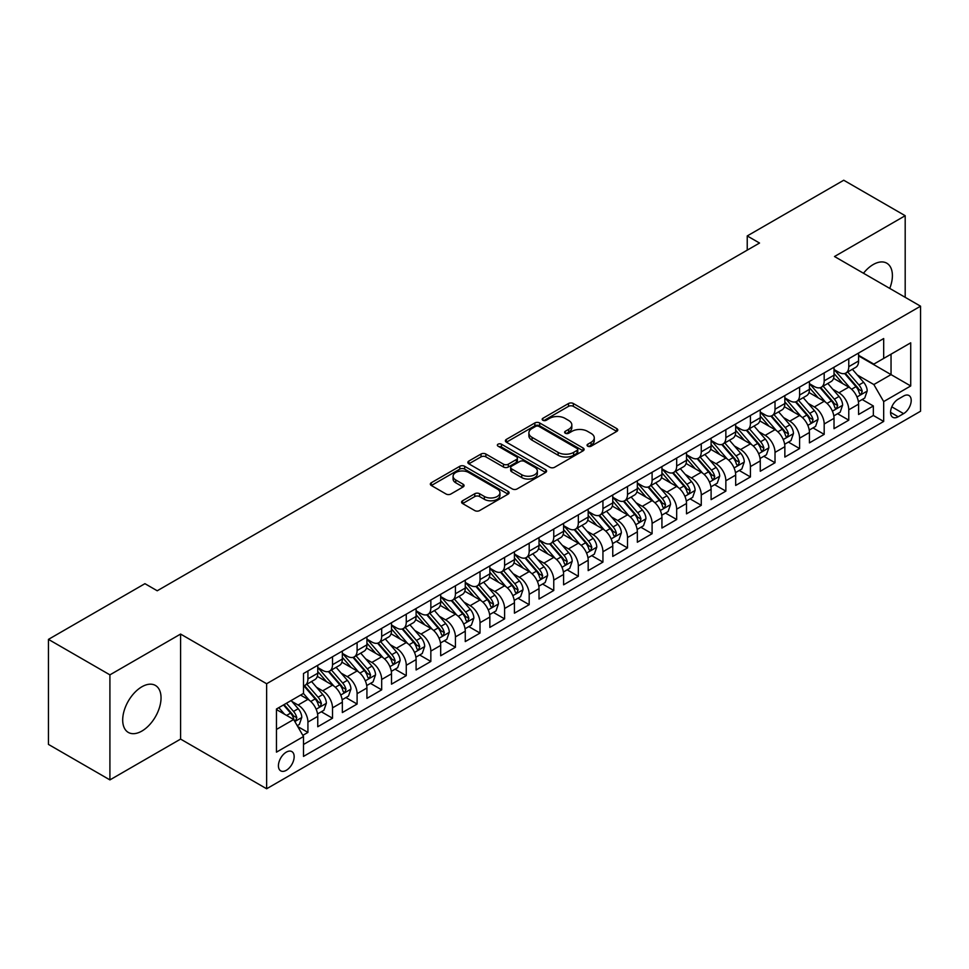 <?xml version="1.0" encoding="UTF-8"?>
<svg xmlns="http://www.w3.org/2000/svg" width="969" height="969" viewBox="0 0 969 969"><rect width="100%" height="100%" fill="white"/><g stroke="black" fill="none" stroke-linecap="round" stroke-linejoin="round"><path stroke-width="1.45" d="M587.759 446.188A2.386 1.381 0 0 0 591.138 446.188L616.781 431.387A3.416 1.974 0 0 0 617.774 429.994A3.416 1.974 0 0 0 616.781 428.601L573.345 403.516A3.416 1.974 0 0 0 568.512 403.516L542.87 418.317A2.386 1.381 0 0 0 542.18 419.298A2.386 1.381 0 0 0 542.87 420.267A2.386 1.381 0 0 0 546.25 420.267L549.568 418.354A10.925 6.311 0 0 1 565.012 418.354L568.633 420.449A10.925 6.311 0 0 1 571.831 424.906A10.925 6.311 0 0 1 568.633 429.364L565.315 431.278A2.386 1.381 0 0 0 564.612 432.247A2.386 1.381 0 0 0 565.315 433.228A2.386 1.381 0 0 0 568.694 433.228L572.013 431.314A10.925 6.311 0 0 1 587.456 431.314L591.078 433.397A10.925 6.311 0 0 1 594.276 437.855A10.925 6.311 0 0 1 591.078 442.312L587.759 444.238A2.386 1.381 0 0 0 587.057 445.207A2.386 1.381 0 0 0 587.759 446.188L587.759 444.238M141.862 731.074A27.12 15.661 120 0 0 159.582 707.176A27.12 15.661 120 0 0 155.428 685.446A27.12 15.661 120 0 0 141.862 686.791A27.12 15.661 120 0 0 124.153 710.689A27.12 15.661 120 0 0 128.308 732.419A27.12 15.661 120 0 0 141.862 731.074M889.736 288.411A27.12 15.661 120 0 0 886.78 263.193A27.12 15.661 120 0 0 873.226 264.537A27.12 15.661 120 0 0 863.476 273.246M286.291 770.319A11.119 6.42 120 0 0 293.559 760.508A11.119 6.42 120 0 0 291.863 751.593A11.119 6.42 120 0 0 286.291 752.15A11.119 6.42 120 0 0 279.024 761.949A11.119 6.42 120 0 0 280.731 770.864A11.119 6.42 120 0 0 286.291 770.319M462.576 500.755A3.416 1.974 0 0 0 461.583 502.148A3.416 1.974 0 0 0 462.576 503.541L474.774 510.578A3.416 1.974 0 0 0 479.594 510.578L508.071 494.142A3.416 1.974 0 0 0 509.064 492.749A3.416 1.974 0 0 0 508.071 491.356L464.635 466.283A3.416 1.974 0 0 0 459.803 466.283L431.338 482.719A3.416 1.974 0 0 0 430.333 484.112A3.416 1.974 0 0 0 431.338 485.505L446.055 494.008A3.416 1.974 0 0 0 450.876 494.008L463.061 486.971A3.416 1.974 0 0 0 464.066 485.578A3.416 1.974 0 0 0 463.061 484.185L455.769 479.97A9.133 5.269 0 0 1 453.092 476.239A9.133 5.269 0 0 1 458.725 471.37A9.133 5.269 0 0 1 468.681 472.509L497.267 489.018A9.133 5.269 0 0 1 499.943 492.749A9.133 5.269 0 0 1 494.311 497.618A9.133 5.269 0 0 1 484.355 496.479L479.594 493.73A3.416 1.974 0 0 0 474.774 493.73L462.576 500.755L462.576 503.541M180.585 634.065L109.909 674.86L48.45 639.383L48.45 744.41L109.909 779.9L180.585 739.093L266.632 788.766L266.632 683.739L180.585 634.065L180.585 739.093M905.191 297.326L905.191 215.712L834.503 256.519L920.55 306.192L266.632 683.739M905.191 215.712L843.733 180.234L747.232 235.939L747.232 250.135M48.45 639.383L144.938 583.677L157.232 590.775L759.526 243.037L747.232 235.939M549.811 467.252A3.416 1.974 0 0 0 554.643 467.252L583.108 450.815A3.416 1.974 0 0 0 584.113 449.422A3.416 1.974 0 0 0 583.108 448.029L539.685 422.956A3.416 1.974 0 0 0 534.852 422.956L506.375 439.393A3.416 1.974 0 0 0 505.382 440.786A3.416 1.974 0 0 0 506.375 442.179L549.811 467.252M499.011 446.697A2.386 1.381 0 0 1 501.433 447.036L501.433 444.202L545.595 469.699A3.416 1.974 0 0 1 546.589 471.091A3.416 1.974 0 0 1 545.595 472.484L517.119 488.921A3.416 1.974 0 0 1 512.286 488.921L468.851 463.836L481.036 456.859L481.036 454.025L468.851 461.05A3.416 1.974 0 0 0 467.857 462.443A3.416 1.974 0 0 0 468.851 463.836L468.851 461.05M481.036 456.859A3.416 1.974 0 0 1 485.869 456.859L485.869 454.025A3.416 1.974 0 0 0 481.036 454.025M485.869 454.025L503.48 464.187A3.416 1.974 0 0 0 508.313 464.187L516.392 459.524A3.416 1.974 0 0 0 517.398 458.131A3.416 1.974 0 0 0 516.392 456.738L498.054 446.152A2.386 1.381 0 0 1 497.351 445.171A2.386 1.381 0 0 1 498.829 443.899A2.386 1.381 0 0 1 501.433 444.202M302.825 735.362L307.924 732.419L297.725 726.532M291.923 701.459L298.101 705.032A13.905 8.031 60 0 1 307.924 722.062L317.759 716.382L317.759 726.738L332.512 718.223L321.333 711.767M316.512 687.275L322.677 690.836A13.905 8.031 60 0 1 332.512 707.867L342.348 702.186L342.348 712.554L357.101 704.039L345.909 697.571M341.088 673.08L347.265 676.641A13.905 8.031 60 0 1 357.101 693.671L366.924 687.99L366.924 698.358L381.677 689.843L370.497 683.387M365.676 658.884L371.842 662.445A13.905 8.031 60 0 1 381.677 679.475L391.512 673.806L391.512 684.162L406.265 675.647L395.073 669.191M390.253 644.688L396.43 648.249A13.905 8.031 60 0 1 406.265 665.291L416.101 659.61L416.101 669.967L430.842 661.452L419.662 654.996M414.841 630.492L421.018 634.065A13.905 8.031 60 0 1 430.842 651.095L440.677 645.415L440.677 655.771L455.43 647.256L444.25 640.8M439.429 616.308L445.595 619.869A13.905 8.031 60 0 1 455.43 636.899L465.265 631.219L465.265 641.587L480.018 633.072L468.826 626.604M464.006 602.112L470.183 605.673A13.905 8.031 60 0 1 480.018 622.704L489.842 617.035L489.842 627.391L504.595 618.876L493.415 612.42M488.594 587.917L494.759 591.478A13.905 8.031 60 0 1 504.595 608.508L514.43 602.839L514.43 613.195L529.183 604.68L517.991 598.224M513.17 573.721L519.348 577.294A13.905 8.031 60 0 1 529.183 594.324L539.018 588.643L539.018 598.999L553.759 590.484L542.579 584.028M537.759 559.537L543.936 563.098A13.905 8.031 60 0 1 553.759 580.128L563.595 574.447L563.595 584.816L578.348 576.301L567.168 569.833M562.347 545.341L568.512 548.902A13.905 8.031 60 0 1 578.348 565.932L588.183 560.252L588.183 570.62L602.936 562.105L591.744 555.649M586.923 531.145L593.101 534.706A13.905 8.031 60 0 1 602.936 551.736L612.759 546.068L612.759 556.424L627.512 547.909L616.332 541.453M611.512 516.949L617.677 520.51A13.905 8.031 60 0 1 627.512 537.553L637.348 531.872L637.348 542.228L652.101 533.713L640.909 527.257M636.088 502.754L642.265 506.327A13.905 8.031 60 0 1 652.101 523.357L661.936 517.676L661.936 528.032L676.677 519.517L665.497 513.061M660.676 488.57L666.854 492.131A13.905 8.031 60 0 1 676.677 509.161L686.512 503.48L686.512 513.849L701.265 505.333L690.085 498.865M685.265 474.374L691.43 477.935A13.905 8.031 60 0 1 701.265 494.965L711.101 489.297L711.101 499.653L725.854 491.138L714.662 484.682M709.841 460.178L716.018 463.739A13.905 8.031 60 0 1 725.854 480.769L735.677 475.101L735.677 485.457L750.43 476.942L739.25 470.486M734.429 445.982L740.595 449.555A13.905 8.031 60 0 1 750.43 466.586L760.265 460.905L760.265 471.261L775.018 462.746L763.826 456.29M759.006 431.799L765.183 435.36A13.905 8.031 60 0 1 775.018 452.39L784.854 446.709L784.854 457.077L799.595 448.562L788.415 442.094M783.594 417.603L789.771 421.164A13.905 8.031 60 0 1 799.595 438.194L809.43 432.513L809.43 442.881L824.183 434.366L812.991 427.91M808.182 403.407L814.348 406.968A13.905 8.031 60 0 1 824.183 423.998L834.018 418.329L834.018 428.686L848.771 420.171L848.771 409.814A13.905 8.031 -120 0 0 838.936 392.772L832.759 389.211M837.579 413.715L848.771 420.171M317.759 716.382A13.905 8.031 -120 0 0 307.924 699.352L300.547 695.088M342.348 702.186A13.905 8.031 -120 0 0 332.512 685.156L317.311 676.374M366.924 687.99A13.905 8.031 -120 0 0 357.101 670.96L341.887 662.19M391.512 673.806A13.905 8.031 -120 0 0 381.677 656.764L366.476 647.995M416.101 659.61A13.905 8.031 -120 0 0 406.265 642.58L391.064 633.799M440.677 645.415A13.905 8.031 -120 0 0 430.842 628.384L415.64 619.603M465.265 631.219A13.905 8.031 -120 0 0 455.43 614.189L440.229 605.407M489.842 617.035A13.905 8.031 -120 0 0 480.018 599.993L464.805 591.223M514.43 602.839A13.905 8.031 -120 0 0 504.595 585.809L489.393 577.027M539.018 588.643A13.905 8.031 -120 0 0 529.183 571.613L513.982 562.832M563.595 574.447A13.905 8.031 -120 0 0 553.759 557.417L538.558 548.636M588.183 560.252A13.905 8.031 -120 0 0 578.348 543.221L563.146 534.452M612.759 546.068A13.905 8.031 -120 0 0 602.936 529.026L587.723 520.256M637.348 531.872A13.905 8.031 -120 0 0 627.512 514.842L612.311 506.06M661.936 517.676A13.905 8.031 -120 0 0 652.101 500.646L636.899 491.864M686.512 503.48A13.905 8.031 -120 0 0 676.677 486.45L661.476 477.669M711.101 489.297A13.905 8.031 -120 0 0 701.265 472.254L686.064 463.485M735.677 475.101A13.905 8.031 -120 0 0 725.854 458.071L710.64 449.289M760.265 460.905A13.905 8.031 -120 0 0 750.43 443.875L735.229 435.093M784.854 446.709A13.905 8.031 -120 0 0 775.018 429.679L759.817 420.897M809.43 432.513A13.905 8.031 -120 0 0 799.595 415.483L784.393 406.714M834.018 418.329A13.905 8.031 -120 0 0 824.183 401.287L808.982 392.518M903.592 396.042L898.178 399.167A10.78 6.226 120 0 0 891.141 408.664A10.78 6.226 120 0 0 892.788 417.3A10.78 6.226 120 0 0 898.178 416.767L903.592 413.642A10.78 6.226 120 0 0 910.63 404.146A10.78 6.226 120 0 0 908.97 395.509A10.78 6.226 120 0 0 903.592 396.042M266.632 788.766L920.55 411.231L920.55 306.192M276.468 729.439L293.668 719.507L303.503 736.537L303.503 756.401L883.68 421.442L883.68 401.578L873.844 384.548L857.347 375.015M303.503 736.537L276.468 752.15L276.468 709.005L303.503 693.392L303.503 673.516L883.68 338.556L883.68 358.433L910.715 342.82L910.715 385.965L883.68 401.578M317.759 667.556L322.677 670.391A13.905 8.031 60 0 0 329.63 671.081L339.465 665.4A13.905 8.031 -120 0 0 342.348 659.041L342.348 651.095M342.348 653.36L347.265 656.207A13.905 8.031 60 0 0 354.218 656.885L364.053 651.216A13.905 8.031 -120 0 0 366.924 644.845L366.924 636.899M366.924 639.165L371.842 642.011A13.905 8.031 60 0 0 378.794 642.701L388.63 637.021A13.905 8.031 -120 0 0 391.512 630.649L391.512 622.704M391.512 624.981L396.43 627.815A13.905 8.031 60 0 0 403.383 628.506L413.218 622.825A13.905 8.031 -120 0 0 416.101 616.466L416.101 608.508M416.101 610.785L421.018 613.619A13.905 8.031 60 0 0 427.971 614.31L437.794 608.629A13.905 8.031 -120 0 0 440.677 602.27L440.677 594.324M440.677 596.589L445.595 599.423A13.905 8.031 60 0 0 452.547 600.114L462.383 594.445A13.905 8.031 -120 0 0 465.265 588.074L465.265 580.128M465.265 582.393L470.183 585.24A13.905 8.031 60 0 0 477.136 585.93L486.971 580.249A13.905 8.031 -120 0 0 489.842 573.878L489.842 565.932M489.842 568.209L494.759 571.044A13.905 8.031 60 0 0 501.712 571.734L511.547 566.053A13.905 8.031 -120 0 0 514.43 559.682L514.43 551.736M514.43 554.014L519.348 556.848A13.905 8.031 60 0 0 526.3 557.538L536.136 551.858A13.905 8.031 -120 0 0 539.018 545.499L539.018 537.541M539.018 539.818L543.936 542.652A13.905 8.031 60 0 0 550.889 543.343L560.712 537.662A13.905 8.031 -120 0 0 563.595 531.303L563.595 523.357M563.595 525.622L568.512 528.468A13.905 8.031 60 0 0 575.465 529.147L585.3 523.478A13.905 8.031 -120 0 0 588.183 517.107L588.183 509.161M588.183 511.426L593.101 514.273A13.905 8.031 60 0 0 600.053 514.963L609.889 509.282A13.905 8.031 -120 0 0 612.759 502.911L612.759 494.965M612.759 497.242L617.677 500.077A13.905 8.031 60 0 0 624.63 500.767L634.465 495.086A13.905 8.031 -120 0 0 637.348 488.727L637.348 480.769M637.348 483.046L642.265 485.881A13.905 8.031 60 0 0 649.218 486.571L659.053 480.89A13.905 8.031 -120 0 0 661.936 474.531L661.936 466.586M661.936 468.851L666.854 471.685A13.905 8.031 60 0 0 673.806 472.375L683.629 466.707A13.905 8.031 -120 0 0 686.512 460.336L686.512 452.39M686.512 454.655L691.43 457.501A13.905 8.031 60 0 0 698.383 458.192L708.218 452.511A13.905 8.031 -120 0 0 711.101 446.14L711.101 438.194M711.101 440.471L716.018 443.305A13.905 8.031 60 0 0 722.971 443.996L732.806 438.315A13.905 8.031 -120 0 0 735.677 431.944L735.677 423.998M735.677 426.275L740.595 429.11A13.905 8.031 60 0 0 747.547 429.8L757.383 424.119A13.905 8.031 -120 0 0 760.265 417.76L760.265 409.802M760.265 412.079L765.183 414.914A13.905 8.031 60 0 0 772.136 415.604L781.971 409.923A13.905 8.031 -120 0 0 784.854 403.564L784.854 395.618M784.854 397.884L789.771 400.73A13.905 8.031 60 0 0 796.724 401.408L806.547 395.74A13.905 8.031 -120 0 0 809.43 389.368L809.43 381.423M809.43 383.688L814.348 386.534A13.905 8.031 60 0 0 821.3 387.225L831.136 381.544A13.905 8.031 -120 0 0 834.018 375.173L834.018 367.227M303.503 744.483L873.348 415.483L873.348 405.975L858.595 414.49L858.595 404.134A13.905 8.031 -120 0 0 848.771 387.103L833.558 378.322M834.018 369.504L838.936 372.338A13.905 8.031 -120 0 0 845.889 373.029A13.905 8.031 -120 0 0 848.771 366.657L848.771 358.712M845.889 373.029L855.724 367.348A13.905 8.031 -120 0 0 858.595 360.989L858.595 353.031M307.924 670.96L307.924 678.906A13.905 8.031 60 0 1 305.053 685.277A13.905 8.031 60 0 1 303.503 685.834M305.053 685.277L314.877 679.596A13.905 8.031 -120 0 0 317.759 673.237L317.759 665.279M332.512 656.764L332.512 664.722A13.905 8.031 60 0 1 329.63 671.081M357.101 642.58L357.101 650.526A13.905 8.031 60 0 1 354.218 656.885M381.677 628.384L381.677 636.33A13.905 8.031 60 0 1 378.794 642.701M406.265 614.189L406.265 622.134A13.905 8.031 60 0 1 403.383 628.506M430.842 599.993L430.842 607.951A13.905 8.031 60 0 1 427.971 614.31M455.43 585.809L455.43 593.755A13.905 8.031 60 0 1 452.547 600.114M480.018 571.613L480.018 579.559A13.905 8.031 60 0 1 477.136 585.93M504.595 557.417L504.595 565.363A13.905 8.031 60 0 1 501.712 571.734M529.183 543.221L529.183 551.167A13.905 8.031 60 0 1 526.3 557.538M553.759 529.026L553.759 536.983A13.905 8.031 60 0 1 550.889 543.343M578.348 514.842L578.348 522.788A13.905 8.031 60 0 1 575.465 529.147M602.936 500.646L602.936 508.592A13.905 8.031 60 0 1 600.053 514.963M627.512 486.45L627.512 494.396A13.905 8.031 60 0 1 624.63 500.767M652.101 472.254L652.101 480.212A13.905 8.031 60 0 1 649.218 486.571M676.677 458.071L676.677 466.016A13.905 8.031 60 0 1 673.806 472.375M701.265 443.875L701.265 451.82A13.905 8.031 60 0 1 698.383 458.192M725.854 429.679L725.854 437.625A13.905 8.031 60 0 1 722.971 443.996M750.43 415.483L750.43 423.429A13.905 8.031 60 0 1 747.547 429.8M775.018 401.287L775.018 409.245A13.905 8.031 60 0 1 772.136 415.604M799.595 387.103L799.595 395.049A13.905 8.031 60 0 1 796.724 401.408M824.183 372.908L824.183 380.853A13.905 8.031 60 0 1 821.3 387.225M824.183 423.998L824.183 434.366M799.595 438.194L799.595 448.562M775.018 452.39L775.018 462.746M750.43 466.586L750.43 476.942M725.854 480.769L725.854 491.138M701.265 494.965L701.265 505.333M676.677 509.161L676.677 519.517M652.101 523.357L652.101 533.713M627.512 537.553L627.512 547.909M602.936 551.736L602.936 562.105M578.348 565.932L578.348 576.301M553.759 580.128L553.759 590.484M529.183 594.324L529.183 604.68M504.595 608.508L504.595 618.876M480.018 622.704L480.018 633.072M455.43 636.899L455.43 647.256M430.842 651.095L430.842 661.452M406.265 665.291L406.265 675.647M381.677 679.475L381.677 689.843M357.101 693.671L357.101 704.039M332.512 707.867L332.512 718.223M307.924 722.062L307.924 732.419M293.668 719.507L276.468 709.562M873.844 384.548L891.044 374.615L891.044 354.169L910.715 342.82M858.595 355.877L910.715 385.965M858.595 355.308L873.844 364.102L883.68 358.433M109.909 674.86L109.909 779.9M862.168 399.519L873.348 405.975M873.348 415.483L883.68 421.442M588.716 446.515L591.078 445.159A10.925 6.311 0 0 0 594.276 440.701L594.276 437.855M571.831 424.906L571.831 427.741A10.925 6.311 0 0 1 568.633 432.198L566.271 433.567M616.732 431.411L573.345 406.362A3.416 1.974 0 0 0 568.512 406.362L543.827 420.607M583.108 448.029L583.108 450.815L539.685 425.791A3.416 1.974 0 0 0 534.852 425.791L506.424 442.203M577.076 450.403A2.386 1.381 0 0 0 577.778 449.422A2.386 1.381 0 0 0 577.076 448.453L538.958 426.433A2.386 1.381 0 0 0 535.578 426.433L532.078 428.455A10.925 6.311 0 0 0 528.88 432.913A10.925 6.311 0 0 0 532.078 437.37L558.144 452.414A10.925 6.311 0 0 0 573.587 452.414L577.076 450.403L577.076 453.238A2.386 1.381 0 0 0 577.778 452.257L577.778 449.422M528.88 432.913L528.88 435.747A10.925 6.311 0 0 0 532.078 440.205L532.078 437.37M577.076 453.238L573.587 455.26A10.925 6.311 0 0 1 558.144 455.26L532.078 440.205M485.869 456.859L503.48 467.034A3.416 1.974 0 0 0 508.313 467.034L516.392 462.358A3.416 1.974 0 0 0 517.398 460.965L517.398 458.131M501.433 447.036L545.547 472.509M521.758 474.737A9.133 5.269 0 0 0 531.715 475.888A9.133 5.269 0 0 0 537.347 471.019A9.133 5.269 0 0 0 534.67 467.288L524.592 461.474A3.416 1.974 0 0 0 519.772 461.474L511.693 466.137A3.416 1.974 0 0 0 510.687 467.53A3.416 1.974 0 0 0 511.693 468.923L521.758 474.737L521.758 477.584A9.133 5.269 0 0 0 531.715 478.722A9.133 5.269 0 0 0 537.347 473.853L537.347 471.019M510.687 467.53L510.687 470.377A3.416 1.974 0 0 0 511.693 471.77L511.693 468.923M521.758 477.584L511.693 471.77M499.943 492.749L499.943 495.583A9.133 5.269 0 0 1 494.311 500.452A9.133 5.269 0 0 1 484.355 499.314L479.594 496.564A3.416 1.974 0 0 0 474.774 496.564L462.625 503.577M453.092 476.239L453.092 479.074A9.133 5.269 0 0 0 455.769 482.804L455.769 479.97M463.025 486.995L455.769 482.804M508.022 494.166L464.635 469.117A3.416 1.974 0 0 0 459.803 469.117L431.375 485.53M858.389 401.699L864.748 398.029L867.207 390.931A9.218 5.317 -120 0 0 863.609 382.283L852.381 369.274M850.128 388L836.816 372.581A26.599 15.359 -120 0 0 834.018 369.649M842.824 383.676L835.375 375.039A22.081 12.742 -120 0 0 834.018 373.562M844.629 373.525L855.99 386.679A9.218 5.317 60 0 1 859.285 393.026L859.951 394.117L861.199 393.947L862.228 391.319A9.218 5.317 -120 0 0 858.946 384.972L847.718 371.975M845.307 373.307L857.504 387.443A4.688 2.713 60 0 1 858.691 389.284L862.228 391.319M833.812 415.895L840.159 412.225L842.618 405.127A9.218 5.317 -120 0 0 839.033 396.478L827.805 383.47M825.552 402.196L812.228 386.764A26.599 15.359 -120 0 0 809.43 383.845M818.248 397.859L810.799 389.235A22.081 12.742 -120 0 0 809.43 387.757M820.053 387.721L831.414 400.875A9.218 5.317 60 0 1 834.697 407.222L835.363 408.312L836.61 408.143L837.64 405.514A9.218 5.317 -120 0 0 834.357 399.167L823.129 386.171M820.719 387.503L832.928 401.638A4.688 2.713 60 0 1 834.103 403.479L837.64 405.514M809.224 430.079L815.583 426.421L818.03 419.323A9.218 5.317 -120 0 0 814.444 410.662L803.216 397.665M800.963 416.379L787.64 400.96A26.599 15.359 -120 0 0 784.854 398.041M793.659 412.055L786.21 403.431A22.081 12.742 -120 0 0 784.854 401.953M795.464 401.917L806.826 415.071A9.218 5.317 60 0 1 810.108 421.418L810.787 422.508L812.022 422.327L813.064 419.71A9.218 5.317 -120 0 0 809.781 413.363L798.541 400.354M796.13 401.699L808.34 415.834A4.688 2.713 60 0 1 809.527 417.663L813.064 419.71M784.648 444.274L790.995 440.604L793.454 433.506A9.218 5.317 -120 0 0 789.868 424.858L778.628 411.861M776.387 430.575L763.063 415.156A26.599 15.359 -120 0 0 760.265 412.237M769.071 426.251L761.622 417.627A22.081 12.742 -120 0 0 760.265 416.137M770.888 416.101L782.249 429.255A9.218 5.317 60 0 1 785.532 435.602L786.198 436.704L787.446 436.522L788.475 433.906A9.218 5.317 -120 0 0 785.193 427.559L773.965 414.55M771.554 415.895L783.764 430.03A4.688 2.713 60 0 1 784.938 431.859L788.475 433.906M760.059 458.47L766.406 454.8L768.865 447.702A9.218 5.317 -120 0 0 765.28 439.054L754.052 426.045M751.799 444.771L738.475 429.352A26.599 15.359 -120 0 0 735.677 426.421M744.495 440.447L737.046 431.823A22.081 12.742 -120 0 0 735.677 430.333M746.3 430.297L757.661 443.451A9.218 5.317 60 0 1 760.944 449.798L761.61 450.888L762.857 450.718L763.899 448.102A9.218 5.317 -120 0 0 760.604 441.755L749.376 428.746M746.966 430.091L759.175 444.214A4.688 2.713 60 0 1 760.362 446.055L763.899 448.102M735.471 472.666L741.83 468.996L744.289 461.898A9.218 5.317 -120 0 0 740.691 453.25L729.463 440.241M727.21 458.967L713.899 443.536A26.599 15.359 -120 0 0 711.101 440.616M719.906 454.631L712.457 446.006A22.081 12.742 -120 0 0 711.101 444.529M721.711 444.492L733.073 457.647A9.218 5.317 60 0 1 736.367 463.994L737.034 465.084L738.281 464.914L739.311 462.286A9.218 5.317 -120 0 0 736.028 455.939L724.8 442.942M722.389 444.274L734.587 458.41A4.688 2.713 60 0 1 735.774 460.251L739.311 462.286M710.895 486.85L717.242 483.192L719.701 476.094A9.218 5.317 -120 0 0 716.115 467.446L704.887 454.437M702.634 473.163L689.31 457.731A26.599 15.359 -120 0 0 686.512 454.812M695.33 468.826L687.881 460.202A22.081 12.742 -120 0 0 686.512 458.725M697.135 458.688L708.496 471.842A9.218 5.317 60 0 1 711.779 478.189L712.445 479.28L713.693 479.098L714.722 476.482A9.218 5.317 -120 0 0 711.44 470.135L700.212 457.138M697.801 458.47L710.011 472.606A4.688 2.713 60 0 1 711.185 474.447L714.722 476.482M686.306 501.046L692.665 497.376L695.112 490.278A9.218 5.317 -120 0 0 691.527 481.629L680.299 468.633M678.046 487.346L664.722 471.927A26.599 15.359 -120 0 0 661.936 469.008M670.742 483.022L663.293 474.398A22.081 12.742 -120 0 0 661.936 472.908M672.547 472.884L683.908 486.038A9.218 5.317 60 0 1 687.191 492.385L687.869 493.475L689.104 493.294L690.146 490.677A9.218 5.317 -120 0 0 686.864 484.33L675.623 471.322M673.213 472.666L685.422 486.801A4.688 2.713 60 0 1 686.609 488.63L690.146 490.677M661.73 515.242L668.077 511.571L670.536 504.474A9.218 5.317 -120 0 0 666.951 495.825L655.71 482.816M653.469 501.542L640.146 486.123A26.599 15.359 -120 0 0 637.348 483.192M646.153 497.218L638.704 488.594A22.081 12.742 -120 0 0 637.348 487.104M647.97 487.068L659.332 500.222A9.218 5.317 60 0 1 662.614 506.569L663.28 507.659L664.528 507.49L665.558 504.873A9.218 5.317 -120 0 0 662.275 498.526L651.047 485.517M648.636 486.862L660.846 500.997A4.688 2.713 60 0 1 662.021 502.826L665.558 504.873M637.142 529.437L643.489 525.767L645.948 518.669A9.218 5.317 -120 0 0 642.362 510.021L631.134 497.012M628.881 515.738L615.557 500.319A26.599 15.359 -120 0 0 612.759 497.388M621.577 511.414L614.128 502.778A22.081 12.742 -120 0 0 612.759 501.3M623.382 501.264L634.743 514.418A9.218 5.317 60 0 1 638.026 520.765L638.692 521.855L639.94 521.685L640.981 519.057A9.218 5.317 -120 0 0 637.687 512.71L626.459 499.713M624.048 501.046L636.258 515.181A4.688 2.713 60 0 1 637.445 517.022L640.981 519.057M612.553 543.633L618.912 539.963L621.371 532.865A9.218 5.317 -120 0 0 617.786 524.217L606.546 511.208M604.293 529.934L590.981 514.503A26.599 15.359 -120 0 0 588.183 511.584M596.989 525.598L589.54 516.974A22.081 12.742 -120 0 0 588.183 515.496M598.794 515.46L610.155 528.614A9.218 5.317 60 0 1 613.45 534.961L614.116 536.051L615.363 535.881L616.393 533.253A9.218 5.317 -120 0 0 613.111 526.906L601.882 513.909M599.472 515.242L611.669 529.377A4.688 2.713 60 0 1 612.856 531.218L616.393 533.253M587.977 557.817L594.324 554.159L596.783 547.061A9.218 5.317 -120 0 0 593.198 538.401L581.969 525.404M579.716 544.118L566.393 528.699A26.599 15.359 -120 0 0 563.595 525.779M572.413 539.794L564.963 531.169A22.081 12.742 -120 0 0 563.595 529.692M574.217 529.655L585.579 542.81A9.218 5.317 60 0 1 588.861 549.157L589.527 550.247L590.775 550.065L591.805 547.449A9.218 5.317 -120 0 0 588.522 541.102L577.294 528.093M574.883 529.437L587.093 543.573A4.688 2.713 60 0 1 588.268 545.402L591.805 547.449M563.389 572.013L569.748 568.343L572.194 561.245A9.218 5.317 -120 0 0 568.609 552.596L557.381 539.6M555.128 558.314L541.804 542.894A26.599 15.359 -120 0 0 539.018 539.975M547.824 553.989L540.375 545.365A22.081 12.742 -120 0 0 539.018 543.875M549.629 543.839L560.99 556.993A9.218 5.317 60 0 1 564.273 563.34L564.951 564.442L566.187 564.261L567.228 561.645A9.218 5.317 -120 0 0 563.946 555.298L552.705 542.289M550.295 543.633L562.504 557.769A4.688 2.713 60 0 1 563.692 559.597L567.228 561.645M538.812 586.209L545.159 582.539L547.618 575.441A9.218 5.317 -120 0 0 544.033 566.792L532.793 553.784M530.552 572.509L517.228 557.09A26.599 15.359 -120 0 0 514.43 554.159M523.236 568.185L515.787 559.561A22.081 12.742 -120 0 0 514.43 558.071M525.053 558.035L536.414 571.189A9.218 5.317 60 0 1 539.697 577.536L540.363 578.626L541.61 578.457L542.64 575.84A9.218 5.317 -120 0 0 539.358 569.493L528.129 556.485M525.719 557.829L537.928 571.952A4.688 2.713 60 0 1 539.103 573.793L542.64 575.84M514.224 600.405L520.571 596.734L523.03 589.636A9.218 5.317 -120 0 0 519.445 580.988L508.216 567.979M505.963 586.705L492.64 571.286A26.599 15.359 -120 0 0 489.842 568.355M498.66 582.369L491.21 573.745A22.081 12.742 -120 0 0 489.842 572.267M500.464 572.231L511.826 585.385A9.218 5.317 60 0 1 515.108 591.732L515.774 592.822L517.022 592.653L518.064 590.024A9.218 5.317 -120 0 0 514.769 583.677L503.541 570.68M501.13 572.013L513.34 586.148A4.688 2.713 60 0 1 514.527 587.989L518.064 590.024M489.636 614.588L495.995 610.93L498.454 603.832A9.218 5.317 -120 0 0 494.868 595.184L483.628 582.175M481.375 600.901L468.063 585.47A26.599 15.359 -120 0 0 465.265 582.551M474.071 596.565L466.622 587.941A22.081 12.742 -120 0 0 465.265 586.463M475.876 586.427L487.237 599.581A9.218 5.317 60 0 1 490.532 605.928L491.198 607.018L492.446 606.836L493.475 604.22A9.218 5.317 -120 0 0 490.193 597.873L478.965 584.876M476.554 586.209L488.751 600.344A4.688 2.713 60 0 1 489.939 602.185L493.475 604.22M465.059 628.784L471.406 625.114L473.865 618.016A9.218 5.317 -120 0 0 470.28 609.368L459.052 596.371M456.799 615.085L443.475 599.666A26.599 15.359 -120 0 0 440.677 596.747M449.495 610.761L442.046 602.137A22.081 12.742 -120 0 0 440.677 600.647M451.3 600.623L462.661 613.777A9.218 5.317 60 0 1 465.944 620.124L466.61 621.214L467.857 621.032L468.887 618.416A9.218 5.317 -120 0 0 465.604 612.069L454.376 599.06M451.966 600.405L464.175 614.54A4.688 2.713 60 0 1 465.35 616.369L468.887 618.416M440.471 642.98L446.83 639.31L449.289 632.212A9.218 5.317 -120 0 0 445.692 623.564L434.463 610.555M432.21 629.281L418.887 613.861A26.599 15.359 -120 0 0 416.101 610.93M424.906 624.957L417.457 616.332A22.081 12.742 -120 0 0 416.101 614.843M426.711 614.806L438.073 627.96A9.218 5.317 60 0 1 441.355 634.307L442.034 635.398L443.269 635.228L444.311 632.612A9.218 5.317 -120 0 0 441.028 626.265L429.788 613.256M427.377 614.6L439.587 628.736A4.688 2.713 60 0 1 440.774 630.565L444.311 632.612M415.895 657.176L422.242 653.506L424.701 646.408A9.218 5.317 -120 0 0 421.115 637.759L409.875 624.751M407.634 643.477L394.31 628.057A26.599 15.359 -120 0 0 391.512 625.126M400.318 639.152L392.869 630.516A22.081 12.742 -120 0 0 391.512 629.038M402.135 629.002L413.497 642.156A9.218 5.317 60 0 1 416.779 648.503L417.445 649.593L418.693 649.424L419.722 646.795A9.218 5.317 -120 0 0 416.44 640.448L405.212 627.452M402.801 628.784L415.011 642.919A4.688 2.713 60 0 1 416.185 644.76L419.722 646.795M391.306 671.372L397.653 667.702L400.112 660.604A9.218 5.317 -120 0 0 396.527 651.955L385.299 638.946M383.046 657.672L369.722 642.241A26.599 15.359 -120 0 0 366.924 639.322M375.742 653.336L368.293 644.712A22.081 12.742 -120 0 0 366.924 643.234M377.547 643.198L388.908 656.352A9.218 5.317 60 0 1 392.191 662.699L392.857 663.789L394.104 663.62L395.146 660.991A9.218 5.317 -120 0 0 391.851 654.644L380.623 641.648M378.213 642.98L390.422 657.115A4.688 2.713 60 0 1 391.609 658.956L395.146 660.991M366.718 685.555L373.077 681.897L375.536 674.799A9.218 5.317 -120 0 0 371.951 666.139L360.71 653.142M358.457 671.856L345.146 656.437A26.599 15.359 -120 0 0 342.348 653.518M351.153 667.532L343.704 658.908A22.081 12.742 -120 0 0 342.348 657.43M352.958 657.394L364.32 670.548A9.218 5.317 60 0 1 367.614 676.895L368.281 677.985L369.528 677.803L370.558 675.187A9.218 5.317 -120 0 0 367.275 668.84L356.047 655.831M353.637 657.176L365.834 671.311A4.688 2.713 60 0 1 367.021 673.14L370.558 675.187M342.142 699.751L348.489 696.081L350.948 688.983A9.218 5.317 -120 0 0 347.362 680.335L336.134 667.338M333.881 686.052L320.557 670.633A26.599 15.359 -120 0 0 317.759 667.714M326.577 681.728L319.128 673.104A22.081 12.742 -120 0 0 317.759 671.614M328.382 671.578L339.744 684.732A9.218 5.317 60 0 1 343.026 691.079L343.692 692.181L344.94 691.999L345.969 689.383A9.218 5.317 -120 0 0 342.687 683.036L331.459 670.027M329.048 671.372L341.258 685.507A4.688 2.713 60 0 1 342.432 687.336L345.969 689.383M317.553 713.947L323.912 710.277L326.371 703.179A9.218 5.317 -120 0 0 322.774 694.531L311.546 681.522M309.293 700.248L303.418 693.441M301.989 695.924L301.032 694.809M303.794 685.773L315.155 698.928A9.218 5.317 60 0 1 318.438 705.275L319.116 706.365L320.351 706.195L321.393 703.579A9.218 5.317 -120 0 0 318.111 697.232L306.87 684.223M304.46 685.567L316.669 699.691A4.688 2.713 60 0 1 317.856 701.532L321.393 703.579M297.241 725.672L299.324 724.473L301.783 717.375A9.218 5.317 -120 0 0 298.198 708.727L291.124 700.539M284.523 714.226L278.83 707.636M277.4 710.107L276.468 709.017M283.505 704.935L290.579 713.123A9.218 5.317 60 0 1 293.861 719.47L294.528 720.561L295.775 720.391L296.805 717.763A9.218 5.317 -120 0 0 293.522 711.416L286.449 703.228M284.074 704.608L292.093 713.887A4.688 2.713 60 0 1 293.268 715.728L296.805 717.763M298.101 705.032L307.924 699.352M322.677 690.836L332.512 685.156M347.265 676.641L357.101 670.96M371.842 662.445L381.677 656.764M396.43 648.249L406.265 642.58M421.018 634.065L430.842 628.384M445.595 619.869L455.43 614.189M470.183 605.673L480.018 599.993M494.759 591.478L504.595 585.809M519.348 577.294L529.183 571.613M543.936 563.098L553.759 557.417M568.512 548.902L578.348 543.221M593.101 534.706L602.936 529.026M617.677 520.51L627.512 514.842M642.265 506.327L652.101 500.646M666.854 492.131L676.677 486.45M691.43 477.935L701.265 472.254M716.018 463.739L725.854 458.071M740.595 449.555L750.43 443.875M765.183 435.36L775.018 429.679M789.771 421.164L799.595 415.483M814.348 406.968L824.183 401.287M838.936 392.772L848.771 387.103M848.771 366.657L858.595 360.989M307.924 678.906L317.759 673.237M332.512 664.722L342.348 659.041M357.101 650.526L366.924 644.845M381.677 636.33L391.512 630.649M406.265 622.134L416.101 616.466M430.842 607.951L440.677 602.27M455.43 593.755L465.265 588.074M480.018 579.559L489.842 573.878M504.595 565.363L514.43 559.682M529.183 551.167L539.018 545.499M553.759 536.983L563.595 531.303M578.348 522.788L588.183 517.107M602.936 508.592L612.759 502.911M627.512 494.396L637.348 488.727M652.101 480.212L661.936 474.531M676.677 466.016L686.512 460.336M701.265 451.82L711.101 446.14M725.854 437.625L735.677 431.944M750.43 423.429L760.265 417.76M775.018 409.245L784.854 403.564M799.595 395.049L809.43 389.368M824.183 380.853L834.018 375.173M848.771 409.814L858.595 404.134M891.795 406.835L903.592 413.642M890.559 412.358L898.178 416.767M591.078 445.159L591.078 442.312M565.315 433.228L565.315 431.278M568.633 432.198L568.633 429.364M542.87 420.267L542.87 418.317M568.512 406.362L568.512 403.516M573.345 406.362L573.345 403.516M616.781 431.387L616.781 428.601M506.375 442.179L506.375 439.393M534.852 425.791L534.852 422.956M539.685 425.791L539.685 422.956M558.144 455.26L558.144 452.414M573.587 455.26L573.587 452.414M503.48 467.034L503.48 464.187M508.313 467.034L508.313 464.187M516.392 462.358L516.392 459.524M545.595 472.484L545.595 469.699M474.774 496.564L474.774 493.73M479.594 496.564L479.594 493.73M484.355 499.314L484.355 496.479M463.061 486.971L463.061 484.185M431.338 485.505L431.338 482.719M459.803 469.117L459.803 466.283M464.635 469.117L464.635 466.283M508.071 494.142L508.071 491.356M856.984 396.975L867.146 391.113M836.816 372.581L838.076 371.842M858.946 384.972L863.609 382.283M851.606 389.223L855.99 386.679M832.407 411.171L842.558 405.308M812.228 386.764L813.5 386.037M834.357 399.167L839.033 396.478M827.017 403.407L831.414 400.875M807.819 425.355L817.981 419.492M787.64 400.96L788.911 400.233M809.781 413.363L814.444 410.662M802.429 417.603L806.826 415.071M783.243 439.551L793.393 433.688M763.063 415.156L764.323 414.429M785.193 427.559L789.868 424.858M777.853 431.799L782.249 429.255M758.654 453.746L768.805 447.884M738.475 429.352L739.747 428.613M760.604 441.755L765.28 439.054M753.264 445.994L757.661 443.451M734.066 467.942L744.228 462.08M713.899 443.536L715.158 442.809M736.028 455.939L740.691 453.25M728.688 460.178L733.073 457.647M709.49 482.126L719.64 476.263M689.31 457.731L690.582 457.005M711.44 470.135L716.115 467.446M704.1 474.374L708.496 471.842M684.901 496.322L695.064 490.459M664.722 471.927L665.994 471.2M686.864 484.33L691.527 481.629M679.511 488.57L683.908 486.038M660.325 510.518L670.475 504.655M640.146 486.123L641.405 485.384M662.275 498.526L666.951 495.825M654.935 502.766L659.332 500.222M635.737 524.713L645.887 518.851M615.557 500.319L616.829 499.58M637.687 512.71L642.362 510.021M630.347 516.962L634.743 514.418M611.148 538.909L621.311 533.047M590.981 514.503L592.241 513.776M613.111 526.906L617.786 524.217M605.77 531.145L610.155 528.614M586.572 553.093L596.722 547.231M566.393 528.699L567.664 527.972M588.522 541.102L593.198 538.401M581.182 545.341L585.579 542.81M561.984 567.289L572.146 561.426M541.804 542.894L543.076 542.168M563.946 555.298L568.609 552.596M556.594 559.537L560.99 556.993M537.407 581.485L547.558 575.622M517.228 557.09L518.488 556.351M539.358 569.493L544.033 566.792M532.017 573.733L536.414 571.189M512.819 595.681L522.969 589.818M492.64 571.286L493.911 570.547M514.769 583.677L519.445 580.988M507.429 587.917L511.826 585.385M488.231 609.864L498.393 604.002M468.063 585.47L469.323 584.743M490.193 597.873L494.868 595.184M482.853 602.112L487.237 599.581M463.654 624.06L473.805 618.198M443.475 599.666L444.747 598.939M465.604 612.069L470.28 609.368M458.264 616.308L462.661 613.777M439.066 638.256L449.228 632.394M418.887 613.861L420.158 613.123M441.028 626.265L445.692 623.564M433.676 630.504L438.073 627.96M414.49 652.452L424.64 646.589M394.31 628.057L395.57 627.318M416.44 640.448L421.115 637.759M409.1 644.7L413.497 642.156M389.901 666.648L400.052 660.785M369.722 642.241L370.994 641.514M391.851 654.644L396.527 651.955M384.511 658.884L388.908 656.352M365.313 680.832L375.475 674.969M345.146 656.437L346.405 655.71M367.275 668.84L371.951 666.139M359.935 673.08L364.32 670.548M340.737 695.027L350.887 689.165M320.557 670.633L321.829 669.906M342.687 683.036L347.362 680.335M335.347 687.275L339.744 684.732M316.148 709.223L326.311 703.361M318.111 697.232L322.774 694.531M310.758 701.471L315.155 698.928M294.842 721.53L301.722 717.557M293.522 711.416L298.198 708.727M286.594 715.425L290.579 713.123"/></g></svg>
